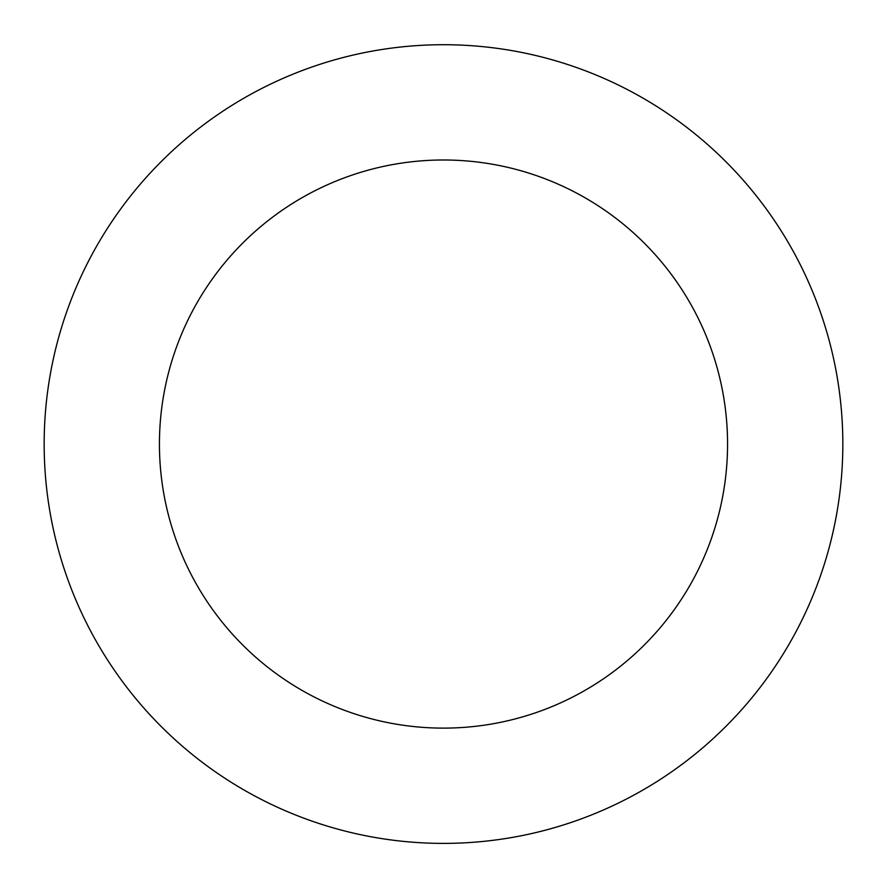 <?xml version="1.0" encoding="UTF-8"?>
<svg xmlns="http://www.w3.org/2000/svg" width="887" height="887" viewBox="0 0 887 887"><rect width="100%" height="100%" fill="white"/><g stroke="black" fill="none" stroke-linecap="round" stroke-linejoin="round"><path stroke-width="1.33" d="M773.763 668.554A399.35 399.35 0 0 0 472.793 45.791A399.35 399.35 0 0 0 83.943 617.829A399.35 399.35 0 0 0 773.763 668.554M678.422 603.748A284.062 284.062 0 0 0 464.333 160.758A284.062 284.062 0 0 0 187.734 567.658A284.062 284.062 0 0 0 678.422 603.748"/></g></svg>
